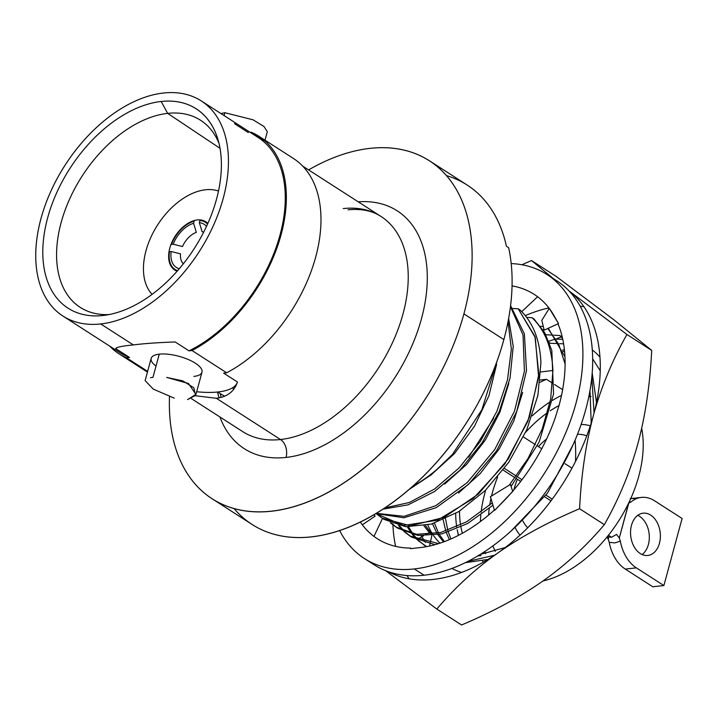 <?xml version="1.0" encoding="UTF-8"?>
<svg xmlns="http://www.w3.org/2000/svg" width="718" height="718" viewBox="0 0 718 718"><rect width="100%" height="100%" fill="white"/><g stroke="black" fill="none" stroke-linecap="round" stroke-linejoin="round"><path stroke-width="1.08" d="M175.183 341.965L189.013 350.86L175.183 341.965C158.131 342.558 144.183 343.536 133.351 344.927L100.726 323.953A127.885 79.797 122.7 0 1 40.971 218.586A127.885 79.797 122.7 0 1 163.471 93.017A127.885 79.797 122.7 0 1 223.217 198.383A127.885 79.797 122.7 0 1 100.726 323.953L133.351 344.927C122.554 345.941 116.666 347.153 115.688 348.562L129.518 357.447A127.885 79.797 122.7 0 1 119.762 352.592L62.942 316.064A127.885 79.797 -57.3 0 0 100.726 323.953A127.885 79.797 -57.3 0 0 213.443 225.47A127.885 79.797 -57.3 0 0 201.246 100.906A127.885 79.797 -57.3 0 0 163.471 93.017A127.885 79.797 -57.3 0 0 50.745 191.5A127.885 79.797 -57.3 0 0 62.942 316.064M161.164 101.48A118.515 73.954 -57.3 0 0 47.648 217.85A118.515 73.954 -57.3 0 0 103.024 315.489A118.515 73.954 -57.3 0 0 216.54 199.119A118.515 73.954 -57.3 0 0 161.164 101.48A118.515 73.954 -57.3 0 0 47.648 217.85A118.515 73.954 -57.3 0 0 103.024 315.489L104.774 315.274L103.024 315.489A118.515 73.954 -57.3 0 0 103.904 315.39A118.515 73.954 -57.3 0 0 194.3 248.473A118.515 73.954 -57.3 0 0 217.644 138.448A118.515 73.954 -57.3 0 0 161.164 101.48L167.671 113.381L161.164 101.48M195.377 395.744L216.36 398.293L280.505 439.524A127.885 79.797 122.7 0 1 242.729 431.635L191.482 398.687M219.044 397.889A127.885 79.797 122.7 0 1 217.572 392.019A127.885 79.797 122.7 0 0 219.044 397.889M234.49 123.684L248.32 132.57M250.187 132.363L251.318 132.238L265.597 141.419L251.318 132.238A129.321 80.694 -57.3 0 1 258.848 136.232A129.321 80.694 -57.3 0 1 279.266 240.961A129.321 80.694 -57.3 0 1 192.011 350.519L226.637 372.786L223.639 373.118L237.461 382.003A63.139 22.294 15.2 0 1 196.678 391.741M283.43 172.688A63.139 22.294 15.2 0 1 282.237 172.939M220.982 113.588L224.86 112.699L224.079 115.58L224.86 112.699L253.023 119.798L263.928 126.449L267.329 131.69L263.946 126.467L253.05 119.807L224.86 112.699M166.729 377.408L182.767 380.881L193.833 387.756L195.565 395.394L187.595 399.585L195.951 394.406L188.466 383.502L166.729 377.408M174.205 398.14L153.266 389.111L145.126 380.594L151.157 358.381A26.342 9.298 15.2 0 1 159.261 354.154L152.97 377.327L150.511 377.686L152.97 377.327L159.261 354.154A26.342 9.298 15.2 0 1 187.928 359.368A26.342 9.298 15.2 0 1 201.991 372.184L195.951 394.406M109.674 346.103A129.321 80.694 -57.3 0 0 118.982 353.794A129.321 80.694 -57.3 0 0 126.512 357.779L147.63 371.359L126.512 357.779L129.518 357.447L115.688 348.562M201.246 100.906L258.067 137.434A127.885 79.797 122.7 0 1 277.695 242.792A127.885 79.797 122.7 0 1 189.013 350.86L192.011 350.519L226.637 372.786A129.321 80.694 122.7 0 0 313.892 263.219A129.321 80.694 122.7 0 0 293.474 158.49L258.848 136.232M193.887 376.411A26.342 9.298 -164.8 0 0 195.341 363.2A26.342 9.298 -164.8 0 0 159.261 354.154A26.342 9.298 -164.8 0 0 156.012 366.117M343.249 208.588A127.885 79.797 122.7 0 1 381.034 216.477A127.885 79.797 122.7 0 1 393.231 341.05A127.885 79.797 122.7 0 1 280.505 439.524L216.36 398.293C227.256 396.928 234.292 391.498 237.461 382.003L223.639 373.118M286.069 457.429A141.392 88.224 -57.3 0 0 421.008 320.39A141.392 88.224 -57.3 0 0 358.255 201.839A141.392 88.224 122.7 0 1 421.008 320.39A141.392 88.224 122.7 0 1 286.069 457.429A141.392 88.224 122.7 0 1 219.95 416.996A141.392 88.224 -57.3 0 0 286.069 457.429A13.507 9.415 83.7 0 0 280.505 439.524A13.507 9.415 -96.3 0 1 286.069 457.429M348.05 209.818C361.369 208.534 372.364 210.751 381.034 216.477A127.885 79.797 122.7 0 1 393.231 341.05A127.885 79.797 122.7 0 1 280.505 439.524A127.885 79.797 122.7 0 1 242.729 431.635M463.909 313.892A200.905 125.363 -57.3 0 0 308.587 169.906A200.905 125.363 -57.3 0 1 429.4 160.769A200.905 125.363 -57.3 0 1 463.909 313.892L503.865 339.578L463.909 313.892A200.905 125.363 -57.3 0 1 292.612 506.98A200.905 125.363 -57.3 0 1 169.493 396.704A200.905 125.363 -57.3 0 0 212.115 498.768A200.905 125.363 -57.3 0 0 463.909 313.892M429.4 160.769L467.131 185.02A200.905 125.363 122.7 0 1 506.423 246.256L508.64 247.683A200.905 125.363 122.7 0 1 503.865 339.578A200.905 125.363 -57.3 0 0 508.64 247.683L506.423 246.256A200.905 125.363 -57.3 0 0 446.506 175.623M562.661 350.115L564.402 349.603L562.661 350.115M563.621 343.859L559.708 343.653M558.407 343.59L550.428 343.285L549.315 342.567M548.785 341.194L555.867 338.959M556.791 338.636L561.288 336.966M562.535 338.268L559.852 335.575L561.745 336.787L559.852 335.575L554.422 335.216M553.372 335.153L545.833 334.732M542.925 329.724L543.993 329.338M543.293 326.475L540.546 326.295M533.995 318.954L532.11 317.742L526.68 317.383L532.11 317.742L533.995 318.954L544.791 332.82L551.819 350.501L553.56 394.083L539.092 442.162L511.09 486.445M540.923 362.778C539.927 339.973 532.998 322.391 520.128 310.032L518.234 308.821L512.805 308.462L518.234 308.821L520.128 310.032C532.998 322.391 539.927 339.973 540.923 362.778L537.863 395.582L526.779 429.759L508.721 462.32L485.35 490.421L458.775 511.62L431.41 524.077L405.733 526.725L384.067 519.383L382.182 518.172L410.391 525.791L444.065 517.391L478.332 494.065L508.227 459.044L529.426 417.185L538.814 374.329L534.937 336.455L518.234 308.821L535.26 337.505L538.608 376.923L527.909 421.242L504.889 463.909L473.144 498.588L437.558 520.164L403.597 525.486L376.483 513.846L382.182 518.172M540.313 380.01L546.524 379.319L552.68 383.277L546.524 379.319A108.05 67.42 -57.3 0 0 540.062 382.272M554.565 384.489L562.643 389.686L554.565 384.489M641.677 428.278A108.05 67.42 122.7 0 1 543.023 580.952A108.05 67.42 122.7 0 0 641.677 428.278M485.682 553.713A108.05 67.42 122.7 0 1 484.812 551.496A108.05 67.42 122.7 0 0 485.682 553.713M480.423 521.537A108.05 67.42 122.7 0 1 480.818 515.021A108.05 67.42 122.7 0 0 480.423 521.537M481.114 512.194A108.05 67.42 122.7 0 1 485.727 490.044A108.05 67.42 122.7 0 0 481.114 512.194M532.217 415.839A108.05 67.42 122.7 0 1 550.132 401.883A108.05 67.42 122.7 0 0 532.217 415.839M552.546 400.357A108.05 67.42 122.7 0 1 561.512 395.394A108.05 67.42 122.7 0 0 552.546 400.357M591.04 396.507A97.334 60.734 -57.3 0 0 588.85 396.578M559.026 405.544A97.334 60.734 -57.3 0 0 550.275 410.768M547.583 412.617A97.334 60.734 -57.3 0 0 525.666 432.272M497.673 476.976A97.334 60.734 -57.3 0 0 491.534 496.003M490.95 498.516A97.334 60.734 -57.3 0 0 489.703 505.212M489.245 508.425A97.334 60.734 -57.3 0 0 488.626 515.066M492.853 545.913A97.334 60.734 -57.3 0 0 495.357 551.343M459.511 511.153A108.05 67.42 -57.3 0 0 460.579 525.029M460.92 527.003A108.05 67.42 -57.3 0 0 462.374 533.25M456.702 526.868A113.112 70.579 122.7 0 1 455.697 513.478M458.362 535.404L457.186 529.696L458.362 535.404M449.378 539.631L446.354 532.675L449.378 539.631M445.797 531.06L443.168 519.85L445.797 531.06M465.318 562.661L487.935 559.439L465.318 562.661M596.487 402.592L592.215 373.019L596.487 402.592M563.091 351.237L564.653 352.116L563.091 351.237M589.999 390.547L591.21 422.983M505.284 547.529L480.234 554.422M443.553 541.937L437.845 534.739M436.966 533.339L432.487 523.763M408.614 526.94L412.733 533.707L408.614 526.94M418.325 540.259L413.442 534.677L417.329 539.245L423.458 535.897M425.693 534.677L429.355 532.675L423.97 525.827M458.47 535.341L457.186 529.696M450.94 538.949L448.31 532.065M447.817 530.396L445.546 518.791M444.397 541.623L439.344 534.452M438.536 533.007L434.444 523.153M429.355 532.675L431.706 534.192M431.85 534.174L425.469 525.531M592.691 358.883L600.257 370.82L592.691 358.883M431.859 535.601L430.154 543.185M429.956 544.1L429.517 546.048M421.206 535.781L425.433 542.377L421.78 536.813M412.455 486.472A125.273 78.163 -57.3 0 0 452.403 454.494L431.33 474.751L408.847 489.622L431.33 474.751L452.403 454.494L481.823 409.87L497.197 360.678L481.823 409.87L452.403 454.494A125.273 78.163 122.7 0 1 412.455 486.472M384.803 507.895L409.314 502.519L434.686 488.922L458.955 468.1L480.225 441.597L496.847 411.405L507.509 379.768L511.36 349.065L508.066 321.583L511.36 349.065L507.509 379.768L496.847 411.405L480.225 441.597L458.955 468.1L434.686 488.922L409.314 502.519L384.803 507.895M508.64 318.487L513.226 346.408L510.031 378.144L499.387 411.127L482.209 442.665L459.978 470.2L434.561 491.498L408.12 504.844L382.865 509.17L408.12 504.844L434.561 491.498L459.978 470.2L482.209 442.665L499.387 411.127L510.031 378.144L513.226 346.408L508.64 318.487M376.241 513.325L404.153 516.332L435.79 505.669L467.247 482.559L494.612 449.737L514.501 411.109L524.4 371.287L523.036 335.028L510.462 306.649L523.036 335.028L524.4 371.287L514.501 411.109L494.612 449.737L467.247 482.559L435.79 505.669L404.153 516.332L376.241 513.325M510.588 305.68L524.373 333.861L526.491 370.596L516.772 411.306L496.542 450.886L468.468 484.399L436.203 507.653L403.938 517.786L375.846 513.558L403.938 517.786L436.203 507.653L468.468 484.399L496.542 450.886L516.772 411.306L526.491 370.596L524.373 333.861L510.588 305.68M390.359 522.767L396.049 527.084L416.539 534.3L440.744 532.487L466.7 521.753L492.27 502.923M509.277 485.144L528.035 458.488L542.162 429.167L550.661 399.154L552.914 370.479C551.918 347.683 544.98 330.101 532.11 317.742C544.98 330.101 551.918 347.683 552.914 370.479L540.896 371.942M492.961 505.212L467.633 523.503L442.019 533.851L418.145 535.484L397.934 528.295L396.049 527.084M397 527.685L391.409 523.207M398.409 525.486L403.39 530.916M404.234 531.679L409.924 536.005L438.608 543.625M565.12 364.098L558.694 344.191L547.834 328.485M548.292 328.27L564.976 356.846M434.991 544.693L411.809 537.217L409.924 536.005M410.875 536.597L405.275 532.128M404.449 531.338L399.576 525.755M407.33 526.859L411.558 533.465M412.285 534.407L417.266 539.837M418.1 540.6L426.671 546.622M561.745 336.787L562.32 337.343M573.072 444.756L547.547 493.051L511.09 530.979M426.51 546.658L423.799 544.926M424.742 545.518L419.15 541.049M467.822 561.413L494.487 555.265M594.064 412.994L591.838 377.201M458.542 493.015L480.342 473.476L499.243 448.903L513.738 421.17L522.677 392.36L513.738 421.17L499.243 448.903L480.342 473.476L458.542 493.015M444.666 484.103L466.476 464.555L485.377 439.99L499.872 412.249L508.802 383.448L499.872 412.249L485.377 439.99L466.476 464.555L444.666 484.103M430.791 475.181L454.44 453.614L474.463 426.268L488.994 395.591L496.623 364.34L488.994 395.591L474.463 426.268L454.44 453.614L430.791 475.181M468.701 457.133L493.652 418.271M234.059 508.541A200.905 125.363 -57.3 0 0 379.463 511.342A200.905 125.363 -57.3 0 0 503.865 339.578A200.905 125.363 122.7 0 1 252.072 524.445L212.115 498.768M109.037 314.565A111.236 69.404 122.7 0 1 61.856 220.004A111.236 69.404 122.7 0 1 167.671 113.381A111.236 69.404 122.7 0 1 219.026 143.465A111.236 69.404 -57.3 0 0 201.237 120.705A111.236 69.404 -57.3 0 0 167.671 113.381L220.031 148.321L167.671 113.381A111.236 69.404 -57.3 0 0 69.359 199.64A111.236 69.404 -57.3 0 0 80.946 307.834A111.236 69.404 -57.3 0 0 109.037 314.565M233.987 389.03L232.255 387.953L233.987 389.03M224.725 396.165A108.05 67.42 122.7 0 1 221.288 394.263L217.635 392.01M205.492 189.776A62.125 38.763 -57.3 0 0 152.754 233.404A62.125 38.763 -57.3 0 0 152.09 294.344A62.125 38.763 -57.3 0 1 152.754 233.404A62.125 38.763 -57.3 0 1 205.492 189.776A62.125 38.763 -57.3 0 1 218.505 191.033A62.125 38.763 -57.3 0 0 205.492 189.776M177.149 271.18A28.702 17.905 122.7 0 1 171.171 243.985A28.702 17.905 122.7 0 1 197.288 219.95A28.702 17.905 122.7 0 1 207.834 223.433M207.547 224.097A28.029 17.483 -57.3 0 0 199.936 220.507L199.353 222.67A25.66 16.011 122.7 0 1 206.488 226.394A25.66 16.011 -57.3 0 0 199.353 222.67L202.108 231.726A18.91 11.802 122.7 0 1 203.67 232.174M193.573 223.307L194.165 221.153A28.029 17.483 -57.3 0 0 171.485 244.398L173.182 244.21A25.66 16.011 122.7 0 1 193.573 223.307A25.66 16.011 -57.3 0 0 173.182 244.21L182.516 246.525A18.91 11.802 122.7 0 1 196.328 232.363L193.573 223.307M183.359 263.766A18.91 11.802 122.7 0 1 180.532 253.84L171.198 251.524A25.66 16.011 -57.3 0 0 179.276 268.729A25.66 16.011 122.7 0 1 171.198 251.524L169.493 251.713A28.029 17.483 -57.3 0 0 177.615 270.641M520.074 535.09A65.841 41.088 122.7 0 1 515.21 527.73M513.846 489.918A65.841 41.088 122.7 0 1 517.391 479.247M538.392 446.587A65.841 41.088 122.7 0 1 546.631 438.931M581.131 424.473A65.841 41.088 122.7 0 1 590.304 425.846M586.794 435.871A55.035 34.338 -57.3 0 0 577.496 434.264A55.035 34.338 -57.3 0 1 586.794 435.871M522.928 521.026A55.035 34.338 -57.3 0 0 527.748 527.73A55.035 34.338 -57.3 0 1 522.928 521.026M575.055 440.224A106.722 74.403 -96.3 0 1 575.504 461.486A106.722 74.403 83.7 0 0 575.055 440.224M630.305 498.642L641.371 497.412A37.139 25.893 83.7 0 1 654.574 500.796L682.1 518.486L663.881 585.556L652.806 586.785L625.288 569.087A37.139 25.893 -96.3 0 1 609.25 542.377L615.012 542.88L620.325 541.148L619.293 538.006L628.78 503.103L630.951 502.017A37.139 25.893 -96.3 0 1 654.574 500.796L682.1 518.486L663.881 585.556L636.354 567.866A37.139 25.893 -96.3 0 1 620.325 541.148A37.139 25.893 83.7 0 0 636.354 567.866L625.288 569.087A37.139 25.893 -96.3 0 1 609.25 542.377L608.227 539.227L608.801 537.109L608.227 539.227L607.249 537.62M631.481 525.343A21.271 14.827 83.7 0 0 640.25 553.533A21.271 14.827 83.7 0 0 659.447 543.32A21.271 14.827 83.7 0 0 650.688 515.12A21.271 14.827 83.7 0 0 631.481 525.343M641.371 497.412A37.139 25.893 83.7 0 0 630.951 502.017L629.219 501.909M630.745 498.597A37.139 25.893 -96.3 0 1 635.933 498.893M642.107 554.538A21.271 14.827 83.7 0 0 648.381 544.54A21.271 14.827 83.7 0 0 637.764 515.345M504.395 468.405L516.386 476.106L504.395 468.405M518.27 477.326L522.004 479.723L518.27 477.326M546.012 495.16L552.241 499.163L546.012 495.16M628.636 503.13L619.293 538.006L616.52 534.389L611.556 537.297L608.415 535.269L611.556 537.297L607.455 536.714M663.881 585.556L636.354 567.866L625.288 569.087L652.806 586.785L663.881 585.556M546.999 274.5L556.764 280.774A168.829 105.34 122.7 0 1 572.865 445.223A168.829 105.34 122.7 0 1 424.06 575.226L414.295 568.943A168.829 105.34 -57.3 0 0 563.1 438.94A168.829 105.34 -57.3 0 0 546.999 274.5A168.829 105.34 -57.3 0 0 511.198 263.578A168.829 105.34 122.7 0 1 573.314 412.32A168.829 105.34 122.7 0 1 414.295 568.943A168.829 105.34 122.7 0 1 339.614 530.494A168.829 105.34 -57.3 0 0 364.412 558.532A168.829 105.34 -57.3 0 0 414.295 568.943L424.06 575.226A168.829 105.34 122.7 0 1 374.177 564.806L364.412 558.532M373.952 514.68L375.083 516.161L362.366 524.822L360.292 522.004A145.189 90.594 -57.3 0 0 410.75 548.103L410.472 548.678L420.093 547.61A145.189 90.594 -57.3 0 0 494.397 510.04M512.679 491.283L510.426 484.435L490.412 496.694L494.531 510.48L503.677 501.101A145.189 90.594 -57.3 0 0 555.463 417.122L559.16 405.042A145.189 90.594 -57.3 0 0 558.03 323.899L558.505 323.576L554.045 315.714A145.189 90.594 -57.3 0 0 512.06 285.908M549.243 308.39L541.803 320.381L544.19 330.154L558.505 323.576L549.27 308.345M494.531 510.48L512.733 491.426M409.107 578.789A167.141 104.29 122.7 0 1 406.998 575.54A167.141 104.29 122.7 0 0 409.107 578.789M395.609 546.371A167.141 104.29 122.7 0 1 392.917 524.885A167.141 104.29 122.7 0 0 395.609 546.371M392.908 524.553A167.141 104.29 122.7 0 1 392.881 523.79A167.141 104.29 122.7 0 0 392.908 524.553M525.307 315.624A167.141 104.29 122.7 0 1 548.884 307.923A167.141 104.29 122.7 0 0 525.307 315.624M580.153 306.173A167.141 104.29 122.7 0 1 583.985 306.748A167.141 104.29 122.7 0 0 580.153 306.173M451.9 568.423A129.994 81.116 -57.3 0 0 461.602 572.417A129.994 81.116 122.7 0 1 451.9 568.423M599.988 357.151A129.994 81.116 -57.3 0 0 592.323 349.98A129.994 81.116 122.7 0 1 599.988 357.151M562.768 339.345A129.994 81.116 -57.3 0 0 557.168 339.228A129.994 81.116 122.7 0 1 562.768 339.345M556.046 339.264A129.994 81.116 -57.3 0 0 554.817 339.318A129.994 81.116 122.7 0 1 556.046 339.264M427.829 525.011A115.813 72.267 -57.3 0 0 432.568 534.075M433.457 535.422A115.813 72.267 -57.3 0 0 440.044 543.158M477.811 555.894A115.813 72.267 -57.3 0 0 481.015 555.615M482.64 560.839L483.088 562.284L482.64 560.839M596.523 402.394A115.813 72.267 -57.3 0 0 596.487 401.721M637.835 443.832C645.383 415.812 650.005 384.66 651.702 350.402L613.8 319.743L556.27 276.475L531.508 260.553L556.27 276.475L613.8 319.743L651.702 350.402L626.931 334.48C612.266 360.409 601.11 387.352 593.445 415.3C585.897 443.32 581.284 474.472 579.588 508.73L604.35 524.652C619.015 498.723 630.18 471.78 637.835 443.832C645.383 415.812 650.005 384.66 651.702 350.402L626.931 334.48C612.266 360.409 601.11 387.352 593.445 415.3C585.897 443.32 581.284 474.472 579.588 508.73C548.444 521.896 521.376 536.517 498.391 552.591C475.513 568.737 454.997 587.566 436.822 609.061L461.584 624.983C492.736 611.817 519.796 597.205 542.781 581.122C565.658 564.976 586.184 546.147 604.35 524.652C619.015 498.723 630.18 471.78 637.835 443.832M382.523 518.396L373.961 536.409L382.523 518.396M388.447 571.725A167.141 104.29 -57.3 0 0 498.391 552.591C475.513 568.737 454.997 587.566 436.822 609.061L461.584 624.983C492.736 611.817 519.796 597.205 542.781 581.122C565.658 564.976 586.184 546.147 604.35 524.652L579.588 508.73C548.444 521.896 521.376 536.517 498.391 552.591A167.141 104.29 -57.3 0 0 593.445 415.3A167.141 104.29 -57.3 0 0 569.41 291.212L626.931 334.48L569.41 291.212M436.822 609.061L385.647 570.684L436.822 609.061M537.611 296.74L521.771 311.648L537.611 296.74M521.896 264.762L531.508 260.553L553.327 278.566L531.508 260.553L521.896 264.762M267.329 131.69L265.023 140.198M147.432 372.086L118.982 353.794M381.034 216.477L302.781 166.172M221.054 397.422L220.3 393.652M284.301 176.395L282.856 175.434M503.139 470.084L515.12 477.793M517.014 479.005L520.73 481.392M544.756 496.838L550.984 500.841M571.986 468.181L565.066 463.729M541.731 448.732L537.324 445.896M535.431 444.684L523.449 436.984"/></g></svg>
